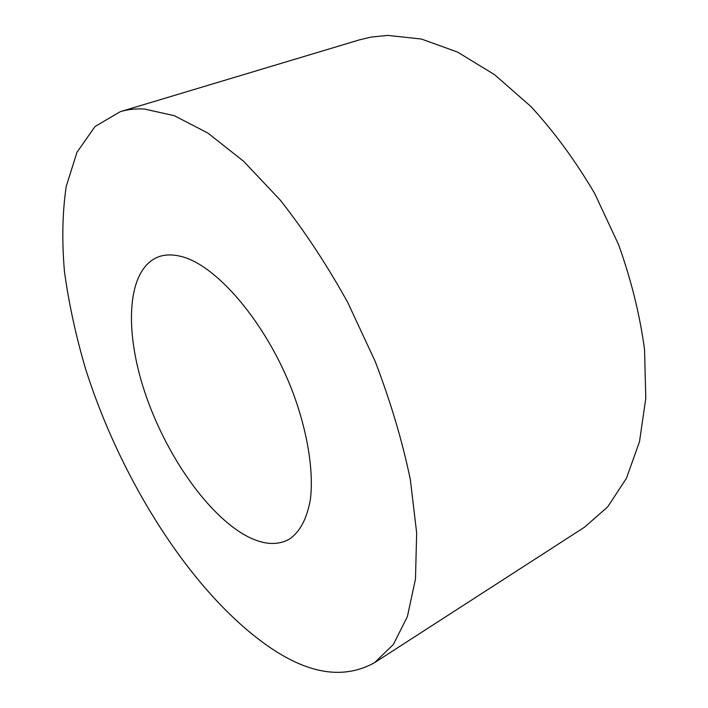 <?xml version="1.0" encoding="UTF-8"?>
<svg xmlns="http://www.w3.org/2000/svg" width="708" height="708" viewBox="0 0 708 708"><rect width="100%" height="100%" fill="white"/><g stroke="black" fill="none" stroke-linecap="round" stroke-linejoin="round"><path stroke-width="1.06" d="M247.03 536.248C262.872 544.549 276.686 545.682 288.492 539.638C299.634 532.646 306.945 519.141 310.431 499.131C313.733 471.262 307.794 433.022 293.28 393.471C266.898 323.06 215.604 263.456 179.655 256.101C171.575 254.296 164.38 254.588 158.07 256.986C126.944 269.438 124.006 329.592 144.618 391.63C165.185 453.801 207.311 515.079 247.03 536.248M374.567 662.661L584.436 527.256L607.694 506.884L626.447 478.245L639.492 441.748L645.785 398.356L644.545 349.602C639.917 315.042 631.253 280.058 618.58 244.632L594.693 193.523C575.684 161.132 554.461 132.166 531.027 106.625L494.609 74.712L457.518 52.056L421.41 39.029L387.674 35.4L371.187 37.064L359.522 39.843L120.307 111.66L95.005 126.528L77.013 152.229L66.216 186.425C62.375 212.621 61.8 241.118 64.49 271.899C68.835 303.449 75.836 335.689 85.491 368.629C121.838 483.378 195.505 599.021 274.5 650.484C312.139 674.751 345.495 678.813 374.567 662.661L393.4 644.43L407.41 616.518L415.472 579.082L416.667 532.965L410.357 479.697C402.409 441.314 390.683 401.879 375.178 361.381L347.672 302.343C326.698 264.526 304.139 230.357 280.014 199.842L243.561 161.229L207.807 133.016L174.31 115.687L144.273 109.014C135.635 108.554 127.652 109.439 120.307 111.66"/></g></svg>
